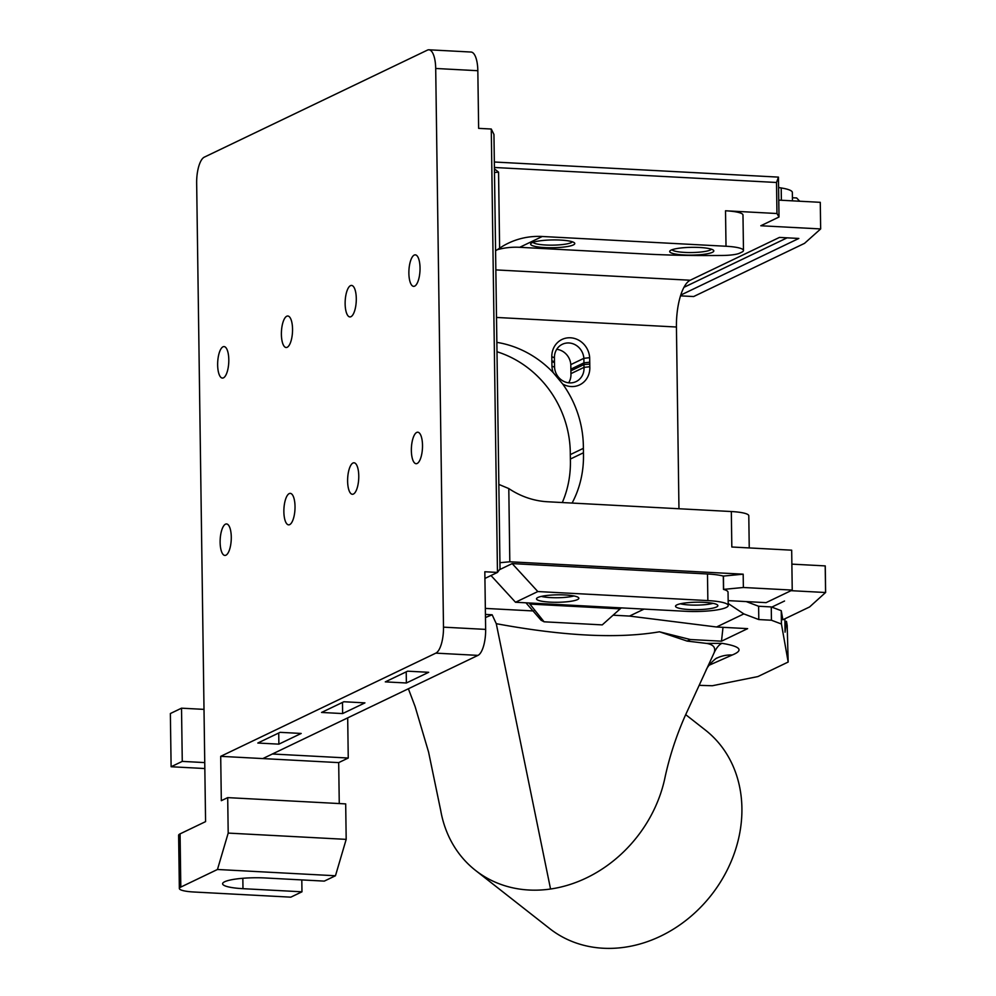 <?xml version="1.0" encoding="UTF-8"?>
<svg xmlns="http://www.w3.org/2000/svg" width="996" height="996" viewBox="0 0 996 996"><rect width="100%" height="100%" fill="white"/><g stroke="black" fill="none" stroke-linecap="round" stroke-linejoin="round"><path stroke-width="1.49" d="M541.314 596.405A19.447 3.424 179.2 0 0 573.945 595.944M680.355 603.788A19.447 3.424 179.2 0 0 712.974 603.339M301.975 891.806L290.82 897.159L193.909 892.005A22.522 3.972 -0.8 0 1 179.355 888.507A22.522 3.972 -0.8 0 1 180.811 887.075L217.464 869.483L335.465 875.758L324.285 881.111L265.297 877.974A31.536 5.565 179.2 0 0 222.606 883.763A31.536 5.565 179.2 0 0 242.987 888.681L301.975 891.806L301.8 879.916M577.468 599.604A21.177 3.735 179.2 0 0 578.776 597.986A21.177 3.735 179.2 0 0 557.611 594.824A21.177 3.735 179.2 0 0 536.545 598.584A21.177 3.735 179.2 0 0 553.141 602.256A21.177 3.735 179.2 0 0 577.468 599.604M716.498 607A21.177 3.735 179.2 0 0 717.817 605.381A21.177 3.735 179.2 0 0 696.652 602.207A21.177 3.735 179.2 0 0 675.574 605.966A21.177 3.735 179.2 0 0 692.17 609.652A21.177 3.735 179.2 0 0 716.498 607M278.88 744.149L257.815 743.028L280.125 732.334L301.19 733.454L278.88 744.149L278.731 733.006M342.624 713.572L321.559 712.451L343.869 701.757L364.934 702.877L342.624 713.572L342.475 702.429M406.368 682.995L385.303 681.874L407.613 671.18L428.678 672.3L406.368 682.995L406.219 671.852M477.831 70.716A22.522 7.893 -87 0 0 471.058 52.041L428.927 49.8A22.522 7.893 93 0 1 435.7 68.475L477.831 70.716L478.64 128.359L491.277 129.032L497.465 572.426L484.915 578.439M180.811 887.075L180.077 833.864L205.574 821.625L196.66 183.139A22.522 7.893 93 0 1 204.317 157.144L427.421 50.124A22.522 7.893 93 0 1 428.927 49.8M180.077 833.864A22.522 3.972 179.2 0 0 178.62 835.295L179.355 888.507M204.827 768.526L171.113 766.746L182.268 761.392L204.74 762.587M532.985 242.352A19.858 3.498 179.2 0 0 550.34 245.153A19.858 3.498 179.2 0 0 571.243 242.638A19.858 3.498 179.2 0 0 572.389 241.804M672.026 249.747A19.858 3.498 179.2 0 0 689.381 252.548A19.858 3.498 179.2 0 0 710.285 250.021A19.858 3.498 179.2 0 0 711.418 249.199M573.36 244.929A22.074 3.897 179.2 0 0 574.418 242.837A22.074 3.897 179.2 0 0 552.656 239.936A22.074 3.897 179.2 0 0 530.98 243.435A22.074 3.897 179.2 0 0 546.829 247.668A22.074 3.897 179.2 0 0 573.36 244.929M712.389 252.324A22.074 3.897 179.2 0 0 713.447 250.22A22.074 3.897 179.2 0 0 691.697 247.332A22.074 3.897 179.2 0 0 670.022 250.83A22.074 3.897 179.2 0 0 685.87 255.051A22.074 3.897 179.2 0 0 712.389 252.324M778.772 200.121L820.281 202.325L820.654 228.931L760.807 225.756L779.009 217.016L778.449 177.114L494.34 162.012M525.95 602.804L541.065 620.209L544.09 621.803L529.884 604.074L620.159 608.867L602.244 624.89L544.09 621.803M784.86 618.815L785.047 632.186L786.454 621.317L787.189 625.451L788.172 662.041L757.894 676.57L712.289 685.746L699.155 685.335M784.91 622.052L786.454 621.317M728.225 605.506A31.536 5.565 179.2 0 0 707.857 600.588L537.828 591.549L515.517 602.256L685.547 611.295A31.536 5.565 179.2 0 0 728.225 605.506L728.039 592.197A31.536 5.565 179.2 0 0 723.482 589.395L743.365 587.491L743.178 574.182L509.815 561.781L508.794 488.563A81.087 74.588 64.4 0 0 547.588 501.76L731.325 511.533L731.823 547.003L791.683 550.178L792.231 590.093L743.365 587.491M792.231 590.093L766.073 602.642L728.163 600.625M327.472 879.58L335.465 875.758L346.185 839.367L345.687 803.897L227.698 797.622L221.324 800.684L220.701 756.338L262.832 758.578L477.968 655.38A22.522 7.893 -87 0 0 485.637 629.397L484.828 571.754L497.465 572.426L500.029 568.977L493.954 134.448L491.277 129.032M220.701 756.338L435.837 653.139L477.968 655.38M485.637 629.397L443.494 627.156A22.522 7.893 93 0 1 435.837 653.139M352.97 463.016A15.762 5.528 93 0 1 354.028 462.791A15.762 5.528 93 0 1 358.709 478.827A15.762 5.528 93 0 1 352.347 494.277A15.762 5.528 93 0 1 347.616 479.736A15.762 5.528 93 0 1 352.97 463.016M289.226 493.593A15.762 5.528 93 0 1 290.284 493.369A15.762 5.528 93 0 1 294.965 509.404A15.762 5.528 93 0 1 288.603 524.855A15.762 5.528 93 0 1 283.872 510.313A15.762 5.528 93 0 1 289.226 493.593M416.714 432.438A15.762 5.528 93 0 1 417.772 432.214A15.762 5.528 93 0 1 422.453 448.25A15.762 5.528 93 0 1 416.091 463.7A15.762 5.528 93 0 1 411.36 449.159A15.762 5.528 93 0 1 416.714 432.438M350.492 285.653A15.762 5.528 93 0 1 351.551 285.429A15.762 5.528 93 0 1 356.232 301.477A15.762 5.528 93 0 1 349.87 316.927A15.762 5.528 93 0 1 345.139 302.373A15.762 5.528 93 0 1 350.492 285.653M286.748 316.23A15.762 5.528 93 0 1 287.807 316.006A15.762 5.528 93 0 1 292.488 332.054A15.762 5.528 93 0 1 286.126 347.504A15.762 5.528 93 0 1 281.395 332.95A15.762 5.528 93 0 1 286.748 316.23M414.236 255.076A15.762 5.528 93 0 1 415.295 254.852A15.762 5.528 93 0 1 419.976 270.9A15.762 5.528 93 0 1 413.614 286.35A15.762 5.528 93 0 1 408.883 271.796A15.762 5.528 93 0 1 414.236 255.076M225.482 524.17A15.762 5.528 93 0 1 226.54 523.946A15.762 5.528 93 0 1 231.221 539.981A15.762 5.528 93 0 1 224.859 555.432A15.762 5.528 93 0 1 220.128 540.89A15.762 5.528 93 0 1 225.482 524.17M223.004 346.807A15.762 5.528 93 0 1 224.063 346.583A15.762 5.528 93 0 1 228.744 362.619A15.762 5.528 93 0 1 222.382 378.082A15.762 5.528 93 0 1 217.651 363.528A15.762 5.528 93 0 1 223.004 346.807M217.464 869.483L228.196 833.092L227.698 797.622M346.185 839.367L228.196 833.092M262.844 758.578L338.69 762.612L339.263 803.56M685.696 714.642L705.429 730.118A126.143 106.435 128.1 0 1 711.331 895.055A126.143 106.435 128.1 0 1 549.73 928.621L475.515 870.404A126.143 106.435 -51.9 0 0 550.551 889.017L496.269 623.683L492.149 614.781L485.425 614.42M550.551 889.017A126.143 106.435 -51.9 0 0 648.67 819.808A126.143 106.435 -51.9 0 0 664.606 779.345C669.113 757.794 675.985 736.579 685.211 715.701L714.07 652.89C715.987 647.686 713.472 644.524 706.55 643.404L687.153 641.088L690.39 639.532L659.464 631.8L687.153 641.088M659.464 631.8C618.118 638.859 563.724 636.158 496.269 623.683M664.606 779.345A126.143 106.435 -51.9 0 0 665.017 777.428M613.075 615.192L629.497 616.076L716.547 626.994L747.635 628.638L721.49 641.187L723.009 627.331M709.152 665.216L732.197 655.019A36.043 33.291 63.6 0 0 716.672 658.219L716.398 658.356M732.197 655.019C743.937 650.264 740.538 646.367 722 643.329A36.043 14.081 -86.4 0 0 721.689 643.466A36.043 14.081 -86.4 0 0 714.07 652.89L714.07 652.89M443.494 627.156L435.7 68.475M182.268 761.392L181.521 708.181L204.006 709.376M171.113 766.746L170.366 713.534L181.521 708.181M792.418 197.743L796.676 197.967L799.676 201.229M792.467 200.856L792.343 192.427A36.665 6.462 179.2 0 0 781.2 187.958L781.374 200.258M781.2 187.958L778.598 187.497M494.414 167.477L776.519 182.48L778.449 177.114M497.178 249.735A81.087 74.563 -115.6 0 1 519.713 247.307L645.296 254.005A216.232 38.122 -0.8 0 0 713.161 255.524L722.063 255.474A18.015 3.175 -0.8 0 0 739.642 253.183L741.721 252.187A27.029 4.768 -0.8 0 0 743.477 250.457A27.029 4.768 -0.8 0 0 726.009 246.249L542.285 236.488A81.087 74.588 64.4 0 0 508.334 243.186A81.087 74.588 64.4 0 0 499.619 248.178L495.585 250.793M776.519 182.48L776.955 213.518L725.524 210.779A27.029 4.768 -0.8 0 1 742.979 214.987L743.477 250.457M494.439 168.872L498.56 172.134L499.619 248.178M776.955 213.518L779.009 217.016M820.654 228.931L804.519 243.36L693.639 296.547L680.517 295.849M496.506 317.45L676.433 327.012A40.55 14.205 93 0 1 690.216 280.237L779.457 237.422L798.829 238.455L680.754 295.09M683.978 287.309L787.114 237.832M749.241 547.925L748.793 515.741A27.029 4.768 179.2 0 0 731.325 511.533M529.025 602.966L529.884 604.074M621.305 607.884L620.159 608.867M791.87 564.134L825.198 565.902L825.572 592.508L791.011 590.678M825.572 592.508L809.599 606.95L782.856 619.773L781.25 610.697L781.437 624.006L788.172 662.041M825.261 565.915L825.634 592.52L825.198 565.902M716.547 626.994L743.825 613.91L758.803 619.562L758.616 606.253L771.265 606.925L771.439 620.234L781.437 624.006M771.265 606.925L781.25 610.697M758.803 619.562L771.439 620.234M746.241 601.584L758.616 606.253M743.825 613.91L728.201 603.526M629.497 616.076L644.051 609.091M485.338 608.407L533.632 610.971M721.49 641.187L690.39 639.532M723.482 589.395L723.295 576.086L743.178 574.182M723.432 576.024L723.619 589.321M537.828 591.549L512.181 563.599L707.484 573.982A31.536 5.565 -0.8 0 1 723.295 576.086M512.181 563.599L499.494 569.687M490.991 575.526L515.517 602.256M338.69 762.612L348.251 758.031L272.406 753.997M347.691 717.879L348.251 758.031M485.463 617.532L492.149 614.781M440.904 811.429L428.566 752.03L415.12 706.587L408.385 688.771M440.568 809.661A126.143 106.435 -51.9 0 0 440.879 811.429A126.143 106.435 -51.9 0 0 475.515 870.404M784.537 601.011L771.788 607.124M551.871 361.61L551.946 366.217A20.269 18.65 64.4 0 0 553.203 372.604L562.69 384.02A20.269 18.65 64.4 0 0 589.806 366.727L589.769 364.113A20.269 18.65 64.4 0 0 589.744 362.195L589.669 357.676A20.269 18.65 64.4 0 0 569.961 337.769A20.269 18.65 64.4 0 0 551.796 356.742L551.859 360.751A20.269 18.65 64.4 0 0 551.871 361.61L554.486 362.544A15.762 14.504 -115.6 0 1 554.473 361.785L551.859 360.751M554.473 361.785L554.423 357.738A15.762 14.504 -115.6 0 1 562.342 344.28A15.762 14.504 -115.6 0 1 583.868 358.336L583.942 362.855A15.762 14.504 -115.6 0 1 583.967 364.548L584.005 367.375A15.762 14.504 -115.6 0 1 576.111 381.58A15.762 14.504 -115.6 0 1 554.56 367.126L551.946 366.217M554.56 367.126L554.486 362.544M556.727 349.322A15.762 14.504 -115.6 0 1 570.808 364.611L583.868 358.336A2568.659 2307.632 110.6 0 1 589.669 357.676M589.744 362.195A2810.961 2525.321 -69.4 0 0 583.942 362.855L570.87 369.13A15.762 14.504 -115.6 0 1 570.895 370.811L583.967 364.548A2810.961 2525.321 -69.4 0 0 589.769 364.113M570.895 370.811L570.932 373.649L584.005 367.375A3122.697 2805.371 110.6 0 1 589.806 366.727M496.855 342.363A101.355 93.238 -115.6 0 1 553.203 372.604M562.69 384.02A101.355 93.238 -115.6 0 1 583.37 448.349L570.297 454.612A101.355 93.238 64.4 0 0 496.992 351.75M583.37 448.349A101.355 93.238 -115.6 0 1 583.432 452.782A101.355 93.238 -115.6 0 1 572.102 503.067M562.304 502.544A101.355 93.238 64.4 0 0 570.359 459.044L583.432 452.782M570.359 459.044A101.355 93.238 64.4 0 0 570.297 454.612M494.489 172.507L498.56 172.134M676.433 327.012L678.961 508.744M498.847 484.417L508.794 488.563M509.815 561.781L499.93 562.703M570.808 364.611L570.87 369.13M570.932 373.649A15.762 14.504 -115.6 0 1 568.666 382.813M242.987 888.681L242.837 878.285M722 643.329L706.55 643.404M519.713 247.307L542.285 236.488M725.524 210.779L726.009 246.249M707.484 573.982L707.857 600.588M554.423 357.738L551.796 356.742M690.216 280.237L495.846 269.904M716.572 658.269L716.572 658.256C717.917 656.825 707.994 664.195 705.828 670.831"/></g></svg>
